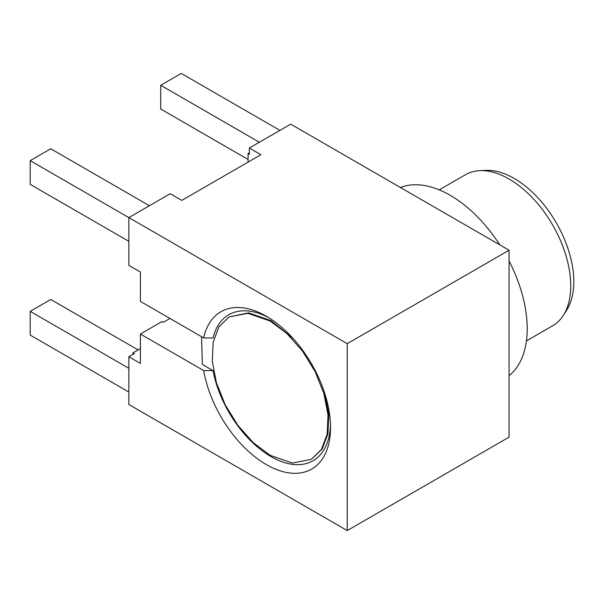 <?xml version="1.0" encoding="UTF-8"?>
<svg xmlns="http://www.w3.org/2000/svg" width="604" height="604" viewBox="0 0 604 604"><rect width="100%" height="100%" fill="white"/><g stroke="black" fill="none" stroke-linecap="round" stroke-linejoin="round"><path stroke-width="0.91" d="M201.562 336.707L202.355 364.454L213.031 370.622A84.288 48.667 -120 0 0 270.932 456.549A84.288 48.667 -120 0 0 330.494 424.74M169.966 318.467L163.269 322.325L161.985 321.585L140.415 334.042L203.654 370.546L213.031 370.622M140.415 334.042L140.415 363.412L128.856 356.738L128.856 404.499L347.232 530.576L347.232 343.676L509.089 250.23L290.713 124.152L249.346 148.033L260.913 154.707L181.781 200.392L170.222 193.718L128.856 217.599L128.856 265.36L140.415 272.034L140.415 301.404L203.654 337.915L213.031 337.983A84.288 48.667 -120 0 1 268.667 317.651M128.856 356.738L134.254 353.619L132.963 352.879L140.415 348.576M132.963 352.879L132.963 354.359M128.856 368.304L30.2 311.347L30.2 335.077L128.856 392.034M149.407 205.73L50.751 148.773L30.2 160.641L347.232 343.676M30.2 311.347L50.751 299.478L138.105 349.912M128.856 241.336L30.2 184.371L30.2 160.641M270.162 455.31L292.427 463.049L311.271 459.387L321.441 449.421L327.179 434.216L328.017 415.016L323.872 393.498L315.107 371.551L302.461 351.007L287.059 333.702L270.162 321.041L247.882 313.31L229.052 316.972L218.89 326.923L213.137 342.151L212.298 361.32L216.428 382.793L225.179 404.756L237.802 425.276L253.219 442.626L270.162 455.31M229.052 316.972L248.659 312.857L270.932 320.596L293 338.361M324.726 393.31L328.81 414.721L327.942 433.831L322.181 449.014L311.271 459.387M203.654 370.546A90.834 52.442 -120 0 0 266.304 464.567A90.834 52.442 -120 0 0 330.531 427.489A90.834 52.442 -120 0 0 266.304 316.239A90.834 52.442 -120 0 0 203.654 337.915M509.089 250.23L509.089 437.13L347.232 530.576M248.063 162.121L248.063 153.522L249.346 154.262L249.346 148.033M249.346 152.782L248.063 153.522M400.49 187.527A108.999 62.929 60 0 1 450.146 195.266A108.999 62.929 60 0 1 499.802 244.869M509.089 260.958A108.999 62.929 60 0 1 509.089 375.635M248.063 159.456L160.717 109.022L160.717 85.292L181.268 73.424L279.924 130.381M160.717 85.292L259.365 142.25M439.244 189.867L465.488 174.715A87.203 50.343 60 0 1 479.765 170.668A87.203 50.343 60 0 1 509.089 179.033A87.203 50.343 60 0 1 563.328 315.409A87.203 50.343 60 0 1 552.69 325.752L526.446 340.905M479.765 170.668L485.888 170.381A84.266 48.652 60 0 1 514.231 178.467A84.266 48.652 60 0 1 566.643 310.252L563.328 315.409"/></g></svg>
